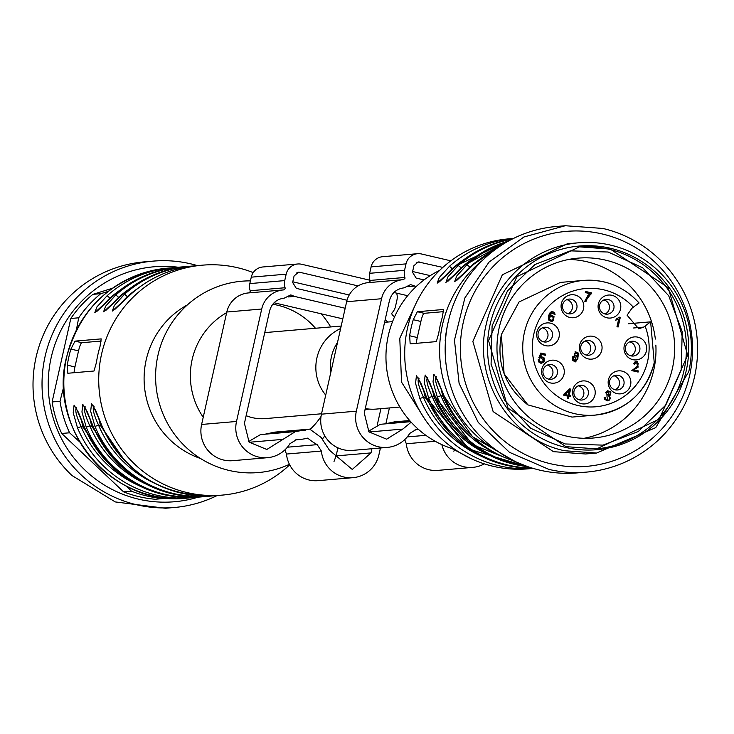 <?xml version="1.0" encoding="UTF-8"?>
<svg xmlns="http://www.w3.org/2000/svg" width="734" height="734" viewBox="0 0 734 734"><rect width="100%" height="100%" fill="white"/><g stroke="black" fill="none" stroke-linecap="round" stroke-linejoin="round"><path stroke-width="1.1" d="M321.538 413.774L265.424 418.6A42.866 42.187 -94.9 0 1 246.138 415.664M368.908 409.058A42.866 42.187 -94.9 0 1 364.954 409.921M325.722 395.094A42.866 42.187 -94.9 0 1 335.557 331.291A42.866 42.187 -94.9 0 1 340.631 328.529M399.883 407.049L376.239 409.077A42.866 42.187 -94.9 0 1 365.266 408.563M330.814 372.377A42.866 42.187 -94.9 0 1 337.521 342.42M418.408 429.344A60.995 60.032 -94.9 0 1 418.352 429.353A60.995 60.032 -94.9 0 1 416.242 429.491L409.737 433.399A29.672 29.204 -94.9 0 1 387.368 447.401A29.672 29.204 -94.9 0 1 356.348 411.178L381.542 298.729A24.727 24.341 -94.9 0 1 403.507 279.617L404.966 278.342L404.92 277.452A13.184 12.983 -94.9 0 1 404.562 270.305L406.003 263.882A13.184 12.983 -94.9 0 1 421.536 253.992L450.841 260.836M484.312 463.87A29.672 29.204 -94.9 0 1 472.815 467.374A29.672 29.204 -94.9 0 1 441.868 444.639M411.168 422.197L402.819 429.078L386.662 439.18L368.936 431.867L364.266 413.022L389.451 300.582C391.58 293.077 396.461 288.829 404.095 287.838L410.627 284.599L416.187 286.544M472.127 459.163L452.089 448.612M442.822 267.415L418.233 261.919L413.912 265.726L412.471 272.158L416.141 278.085L424.041 279.929M404.718 439.62L406.315 443.758A29.672 29.204 85.1 0 0 437.914 470.375L472.815 467.374M387.368 447.401L352.467 450.392A29.672 29.204 -94.9 0 1 321.446 414.169L346.641 301.729A24.727 24.341 -94.9 0 1 368.596 282.618L370.064 281.342L370.019 280.443A13.184 12.983 -94.9 0 1 369.661 273.305L371.101 266.882A13.184 12.983 -94.9 0 1 382.625 256.698L417.536 253.698M410.71 421.692L380.34 424.298L368.44 431.271M409.691 420.536L394.663 421.83L384.827 423.913M454.713 449.419L453.841 451.199M393.901 292.499L407.645 295.71M430.252 275.635L412.618 271.516M389.405 407.948L385.864 423.766M380.432 447.997L378.918 454.759A29.672 29.204 -94.9 0 1 352.981 477.669A29.672 29.204 -94.9 0 1 321.382 451.052L317.198 444.648A60.995 60.032 -94.9 0 1 307.72 438.115A60.995 60.032 -94.9 0 1 298.518 439.638A60.995 60.032 -94.9 0 1 296.408 439.785L289.902 443.694A29.672 29.204 -94.9 0 1 267.534 457.686A29.672 29.204 -94.9 0 1 236.513 421.463L261.708 309.023A24.727 24.341 -94.9 0 1 283.324 289.93A24.727 24.341 -94.9 0 1 283.663 289.912L283.691 289.902M396.635 293.132A13.184 12.983 -94.9 0 1 396.929 300.068L395.488 306.491A13.184 12.983 -94.9 0 1 392.121 312.767L391.699 313.546L392.479 315.345A24.727 24.341 -94.9 0 1 394.608 316.749M283.663 289.912L285.131 288.636L285.086 287.737A13.184 12.983 -94.9 0 1 284.728 280.599L286.168 274.167A13.184 12.983 -94.9 0 1 301.702 264.277L369.954 280.232M371.945 448.722L371.009 452.906L352.274 469.448L329.456 450.236L321.079 437.418L309.73 429.124L295.417 431.592L266.827 449.474L249.101 442.162L244.431 423.316L269.617 310.877C271.754 303.353 276.635 299.114 284.26 298.132L290.792 294.894L294.508 296.408L345.182 308.252M385.231 319.446L387.763 322.052M380.918 408.682L377.294 424.867M358.073 285.911L299.903 272.314L298.399 272.204L294.077 276.021L292.637 282.443L296.307 288.37L347.026 300.234M284.884 449.914L286.48 454.052A29.672 29.204 85.1 0 0 318.079 480.66L352.981 477.669M267.534 457.686L232.632 460.686A29.672 29.204 -94.9 0 1 201.611 424.463L226.806 312.023A24.727 24.341 -94.9 0 1 248.762 292.903L250.23 291.627L250.184 290.737A13.184 12.983 -94.9 0 1 249.826 283.59L251.267 277.168A13.184 12.983 -94.9 0 1 262.79 266.983L297.701 263.992M295.417 431.592L260.506 434.583L248.606 441.556M309.73 429.124L274.828 432.115L264.992 434.198M337.915 447.841L336.108 455.906L334.007 461.493M274.066 302.784L342.806 318.859M349.219 294.995L292.783 281.801M447.722 324.18A115.394 113.577 85.1 0 0 445.18 340.851L445.4 341.695M565.308 225.733L556.289 226.503A123.642 121.688 85.1 0 0 445.446 340.915A123.642 121.688 85.1 0 0 539.875 470.164A123.642 121.688 85.1 0 0 577.447 472.879L586.457 472.109A123.642 121.688 85.1 0 0 697.3 357.687A123.642 121.688 85.1 0 0 602.871 228.448L565.308 225.733L523.948 236.972L489.027 262.084L464.87 297.958L454.465 340.145L459.108 383.423L478.229 422.417L509.442 452.309L548.894 469.393A123.642 121.688 85.1 0 0 586.457 472.109M602.21 233.963A117.926 116.064 -94.9 0 1 689.657 375.331A117.926 116.064 -94.9 0 1 550.72 463.778A117.926 116.064 -94.9 0 1 463.273 322.4A117.926 116.064 -94.9 0 1 602.21 233.963M578.493 242.798A105.503 103.843 85.1 0 0 486.247 324.244C472.549 378.845 510.057 439.492 564.483 450.722L596.549 453.043L655.765 427.619L688.786 371.597A105.503 103.843 85.1 0 0 610.55 245.11A105.503 103.843 85.1 0 0 578.493 242.798L567.437 243.743L502.35 274.773L472.852 341.383L493.129 411.591L553.436 451.667L585.493 453.988L596.54 453.034M490 324.933A102.21 100.595 -94.9 0 1 610.413 248.276A102.21 100.595 -94.9 0 1 686.198 370.808A102.21 100.595 -94.9 0 1 565.786 447.456A102.21 100.595 -94.9 0 1 490 324.933M565.969 446.657L596.77 448.878L659.316 419.077L687.657 355.072L668.188 287.6L610.229 249.083L579.429 246.853L516.883 276.663L488.541 340.668L508.011 408.132L565.969 446.657M596.045 448.942A101.384 99.787 85.1 0 0 686.235 354.816A101.384 99.787 85.1 0 0 608.78 249.202A101.384 99.787 85.1 0 0 578.704 246.918M565.143 443.969L602.953 445.125L638.286 431.491L665.756 405.14L681.189 370.101L682.216 331.685L668.702 295.756L642.69 267.782L608.147 252.019L570.336 250.863L535.003 264.497L507.533 290.838L492.101 325.887L491.074 364.293L504.588 400.223L530.599 428.206L565.143 443.969M566.097 436.014A90.254 88.832 85.1 0 0 593.531 437.996A90.254 88.832 85.1 0 0 674.436 354.467A90.254 88.832 85.1 0 0 605.504 260.12A90.254 88.832 85.1 0 0 578.08 258.139A90.254 88.832 85.1 0 0 497.175 341.659A90.254 88.832 85.1 0 0 566.097 436.014M76.4 329.86L78.703 317.804A115.394 113.577 -94.9 0 1 100.76 293.683L108.146 291.435M79.648 441.84L69.592 432.794A115.394 113.577 -94.9 0 1 60.005 401.269L63.748 386.634M165.462 497.854L163.086 498.569A115.394 113.577 -94.9 0 1 131.441 491.174L126.376 486.119M112.44 288.26L92.869 294.362L100.76 293.683M78.703 317.804L70.813 318.483L52.114 401.948L60.005 401.269M70.813 318.483A115.394 113.577 -94.9 0 1 92.869 294.362M69.592 432.794L61.702 433.464L123.56 491.844L131.441 491.174M61.702 433.464A115.394 113.577 -94.9 0 1 52.114 401.948M163.086 498.569L155.204 499.248A115.394 113.577 -94.9 0 1 123.56 491.844M198.033 497.184A117.926 116.064 -94.9 0 1 85.428 470.54A117.926 116.064 -94.9 0 1 58.995 334.392A117.926 116.064 -94.9 0 1 178.289 267.24M217.136 495.542A123.642 121.688 -94.9 0 1 174.307 507.497A123.642 121.688 -94.9 0 1 81.024 474.77A123.642 121.688 -94.9 0 1 48.6 343.916A123.642 121.688 -94.9 0 1 153.158 261.12A123.642 121.688 -94.9 0 1 197.382 265.598M174.307 507.497L165.297 508.267L115.266 501.928L72.005 475.54A123.642 121.688 -94.9 0 1 39.581 344.696A123.642 121.688 -94.9 0 1 144.139 261.891L153.158 261.12M439.62 270.415A96.026 94.512 85.1 0 0 388.314 335.557A96.026 94.512 85.1 0 0 455.007 449.502M415.059 305.445L399.782 338.246L401.535 382.12L424.83 419.169M439.317 281.902L456.438 265.69L512.626 238.871A115.394 113.577 85.1 0 0 456.484 265.671L437.198 283.15L439.235 277.562L449.502 266.268A115.394 113.577 85.1 0 1 513.461 238.458L508.423 238.889A115.394 113.577 85.1 0 0 407.535 327.97A115.394 113.577 85.1 0 0 528.168 468.833L533.214 468.402A115.394 113.577 85.1 0 1 419.866 398.553L415.563 383.359L416.426 375.753L420.738 382.827L426.849 397.947A115.394 113.577 85.1 0 0 532.306 468.136L469.127 449.217L426.793 397.938L418.077 377.836L419.05 378.313M413.251 319.694A115.394 113.577 85.1 0 0 411.168 327.658A115.394 113.577 85.1 0 0 409.655 335.75L410.159 343.861L436.335 341.613L438.739 333.254A115.394 113.577 85.1 0 1 440.253 325.153A115.394 113.577 85.1 0 1 442.336 317.189L443.538 309.482L417.362 311.73L413.251 319.694L420.876 321.474A8.239 1.385 103.2 0 1 424.133 313.317L443.731 311.629M496.533 248.606A115.394 113.577 85.1 0 0 473.935 264.167L454.649 281.654L456.686 276.057L466.952 264.772L470.384 267.369M465.136 264.983A3.294 0.468 -131.5 0 1 465.154 264.937L508.524 241.036A115.394 113.577 85.1 0 0 465.209 264.919L445.923 282.397L447.96 276.81L458.227 265.515L461.658 268.121M497.257 454.007A112.1 110.329 -94.9 0 1 440.886 395.709L437.317 397.048L433.014 381.854L433.877 374.257L438.189 381.331L444.299 396.452A115.394 113.577 85.1 0 0 514.8 461.291M488.532 454.759A112.1 110.329 -94.9 0 1 432.161 396.461L428.592 397.8L424.289 382.607L425.151 375.01L429.463 382.084L435.574 397.204A115.394 113.577 85.1 0 0 527.893 466.696L472.457 444.639L435.574 397.204M416.426 343.319A8.239 1.385 103.2 0 1 417.279 337.539L420.876 321.474M473.861 264.231L456.777 280.397M457.842 279.324L469.677 267.204A112.1 110.329 85.1 0 1 480.495 258.772M449.116 280.076L460.943 267.956A112.1 110.329 85.1 0 1 471.769 259.524M440.391 280.819L452.217 268.708L449.502 266.268M467.255 431.519A110.449 108.705 -94.9 0 1 442.85 396.167L440.886 395.709C436.024 385.056 434.519 378.753 436.354 376.799M458.53 432.271A110.449 108.705 -94.9 0 1 434.124 396.92L432.161 396.461C427.298 385.8 425.793 379.496 427.628 377.551M435.546 397.149L426.803 377.083L427.775 377.56M419.866 398.553L423.435 397.213C418.573 386.552 417.068 380.249 418.903 378.304M443.932 395.699L442.85 396.167L440.84 388.066M435.207 396.452L434.124 396.92L432.115 388.809M426.482 397.195L425.399 397.672L423.39 389.561M584.154 438.29A90.254 88.832 85.1 0 0 653.774 369.918A90.254 88.832 85.1 0 0 655.866 345.081M655.343 339.062A90.254 88.832 85.1 0 0 586.851 261.726A90.254 88.832 85.1 0 0 568.795 259.441M628.57 323.74L650.636 321.85L643.59 327.135L638.708 328.786L627.075 315.207L631.919 308.271L638.965 302.977A67.592 66.519 85.1 0 0 583.484 280.425L560.437 282.406L519.048 301.958L501.359 334.511M501.34 334.576L504.111 373.799L527.884 404.884L571.997 417.086L595.045 415.114A67.592 66.519 85.1 0 0 654.132 362.935M650.636 321.85L654.269 362.89C645.709 393.305 625.964 410.71 595.045 415.114A67.592 66.519 85.1 0 1 524.388 332.603A67.592 66.519 85.1 0 1 583.484 280.425C605.522 279.076 624.056 286.599 639.103 303.004L638.965 302.977M568.969 396.424L568.446 398.727L567.281 398.452L567.795 396.149L563.684 395.186L563.923 394.103L569.657 388.864L570.612 389.093L569.208 395.332L570.492 395.635L570.245 396.718L568.382 396.47L567.905 398.599M539.738 361.44L541.472 362.22L543.371 360.293L541.123 357.586L539.894 358.164L538.829 357.761L540.857 353.026L545.582 354.137L545.325 355.265L541.536 354.375L540.444 356.852L541.389 356.605L544.279 358.027L544.628 360.477L543.371 362.559L540.619 363.147L538.664 361.917L538.169 359.752L539.417 359.926L539.738 361.44L539.16 361.495L541.169 362.229M634.332 369.321L633.699 369.853L638.36 370.936L638.103 372.074L631.827 370.606L637.598 366.064L638.241 363.458L635.589 362.871L634.763 364.174L633.589 363.77L634.983 361.908L637.296 361.697L638.13 367.147L633.699 369.853M636.36 362.624L635.011 362.926L634.176 364.229M619.551 317.152L620.303 317.327L618.138 327.006L616.973 326.731L618.661 319.198L616.01 320.079L616.266 318.932L619.551 317.152M579.64 345.053A11.542 11.359 85.1 0 0 588.2 358.889A11.542 11.359 85.1 0 0 601.788 350.237A11.542 11.359 85.1 0 0 593.237 336.401A11.542 11.359 85.1 0 0 579.64 345.053M541.875 369.092A11.542 11.359 85.1 0 0 550.436 382.928A11.542 11.359 85.1 0 0 564.024 374.276A11.542 11.359 85.1 0 0 555.473 360.44A11.542 11.359 85.1 0 0 541.875 369.092M536.921 331.823A11.542 11.359 85.1 0 0 545.481 345.659A11.542 11.359 85.1 0 0 559.079 337.007A11.542 11.359 85.1 0 0 550.518 323.171A11.542 11.359 85.1 0 0 536.921 331.823M561.354 303.656A11.542 11.359 85.1 0 0 569.914 317.483A11.542 11.359 85.1 0 0 583.512 308.831A11.542 11.359 85.1 0 0 574.951 294.995A11.542 11.359 85.1 0 0 561.354 303.656M598.366 303.959A11.542 11.359 85.1 0 0 606.926 317.794A11.542 11.359 85.1 0 0 620.524 309.142A11.542 11.359 85.1 0 0 611.963 295.307A11.542 11.359 85.1 0 0 598.366 303.959M572.804 389.827A11.542 11.359 85.1 0 0 581.365 403.663A11.542 11.359 85.1 0 0 594.953 395.011A11.542 11.359 85.1 0 0 586.402 381.175A11.542 11.359 85.1 0 0 572.804 389.827M608.431 379.762A11.542 11.359 85.1 0 0 616.991 393.598A11.542 11.359 85.1 0 0 630.589 384.946A11.542 11.359 85.1 0 0 622.028 371.11A11.542 11.359 85.1 0 0 608.431 379.762M624.258 345.824A11.542 11.359 85.1 0 0 632.818 359.651A11.542 11.359 85.1 0 0 646.415 350.999A11.542 11.359 85.1 0 0 637.855 337.163A11.542 11.359 85.1 0 0 624.258 345.824M587.705 295.811L589.943 293.683L585.301 292.6L585.558 291.462L591.696 292.894L586.989 299.013L585.952 301.564L584.75 301.279L587.705 295.811M550.867 315.17L554.005 316.492L553.555 320.529L551.61 321.611L548.472 319.886L548.362 316.088L550.289 312.262L552.922 311.721L554.62 312.785L555.078 314.748L551.583 312.767L549.619 315.904L551.317 315.097M551.794 312.684L549.867 313.794L549.041 315.95L549.619 315.904M572.382 360.394L572.814 356.614L574.346 356.063L575.63 351.825L578.484 353.118L578.236 356.173L577.007 356.687L578.126 357.935L575.603 361.871L572.382 360.394M608.899 394.791L607.981 391.8L606.44 393.176L605.321 392.699L607.743 390.782L610.101 391.534L610.89 392.699L610.376 395.076L609.211 395.663L610.459 398.452L609.064 400.379L607.743 400.819L604.669 399.479L604.165 397.305L605.366 397.415L605.734 399.03L607.449 399.791L606.917 395.828L607.284 394.809L607.963 394.938M570.612 389.093L569.492 389.02M569.208 395.332L568.63 395.387L570.024 389.139M570.492 395.635L568.63 395.387M569.703 396.599L569.905 395.69M540.169 357.706L539.306 358.22M545.582 354.137L540.784 353.201M544.784 355.137L544.995 354.183M541.536 354.375L539.866 356.898L540.444 356.852M541.141 356.641L544.279 358.027M543.692 358.082L544.05 360.522L542.784 362.614L543.371 362.559M542.784 362.614L541.408 363.257M539.417 359.926L538.15 359.88M538.829 359.981L539.16 361.495M638.36 370.936L633.121 369.899M637.562 371.945L637.773 370.991M636.066 362.669L635.011 362.926M635.763 361.633L636.717 361.752L637.552 367.202L633.754 369.376M620.303 317.327L619.423 317.308M617.597 326.878L619.725 317.382M618.661 319.198L615.431 320.125M580.878 346.209A7.423 7.303 85.1 0 0 588.64 355.265A7.423 7.303 85.1 0 0 595.127 349.54A7.423 7.303 85.1 0 0 587.365 340.484A7.423 7.303 85.1 0 0 580.878 346.209M543.114 370.257A7.423 7.303 85.1 0 0 550.876 379.313A7.423 7.303 85.1 0 0 557.354 373.578A7.423 7.303 85.1 0 0 549.601 364.523A7.423 7.303 85.1 0 0 543.114 370.257M538.169 332.979A7.423 7.303 85.1 0 0 545.922 342.035A7.423 7.303 85.1 0 0 552.408 336.31A7.423 7.303 85.1 0 0 544.656 327.254A7.423 7.303 85.1 0 0 538.169 332.979M562.602 304.812A7.423 7.303 85.1 0 0 570.355 313.868A7.423 7.303 85.1 0 0 576.841 308.142A7.423 7.303 85.1 0 0 569.089 299.087A7.423 7.303 85.1 0 0 562.602 304.812M599.614 305.115A7.423 7.303 85.1 0 0 607.367 314.17A7.423 7.303 85.1 0 0 613.853 308.445A7.423 7.303 85.1 0 0 606.091 299.389A7.423 7.303 85.1 0 0 599.614 305.115M574.043 390.983A7.423 7.303 85.1 0 0 581.796 400.039A7.423 7.303 85.1 0 0 588.283 394.314A7.423 7.303 85.1 0 0 580.53 385.258A7.423 7.303 85.1 0 0 574.043 390.983M609.679 380.918A7.423 7.303 85.1 0 0 617.432 389.974A7.423 7.303 85.1 0 0 623.918 384.249A7.423 7.303 85.1 0 0 616.165 375.193A7.423 7.303 85.1 0 0 609.679 380.918M625.506 346.98A7.423 7.303 85.1 0 0 633.259 356.036A7.423 7.303 85.1 0 0 639.745 350.311A7.423 7.303 85.1 0 0 631.983 341.255A7.423 7.303 85.1 0 0 625.506 346.98M591.696 292.894L585.512 291.637M591.494 293.82L590.907 293.866L591.118 292.949M590.907 293.866L588.53 296.05L585.365 301.61M551.546 311.675L554.62 312.785M554.032 312.84L554.5 314.794M551.5 312.684L551.005 312.812M550.289 315.225L554.005 316.492M553.418 316.547L552.977 320.584L551.289 321.62M575.263 351.88L578.484 353.118M577.897 353.173L577.649 356.219L578.236 356.173M577.649 356.219L577.007 356.687M576.429 356.733L578.126 357.935M577.548 357.981L575.291 361.88M607.697 391.855L605.972 392.974M607.44 390.827L610.101 391.534M609.514 391.589L610.312 392.745L609.789 395.131L610.376 395.076M609.789 395.131L609.211 395.663M608.633 395.718L609.871 398.507L608.486 400.434L609.064 400.379M608.486 400.434L607.44 400.828M605.366 397.415L604.155 397.406M604.788 397.47L605.146 399.076L605.734 399.03M605.146 399.076L607.156 399.801M606.697 394.864L608.312 394.837M567.465 395.112L564.492 394.415L569.015 390.717L565.07 394.369L567.465 395.112M586.328 355.091A7.423 7.303 85.1 0 0 585.117 341.053M548.564 379.129A7.423 7.303 85.1 0 0 547.353 365.092M543.61 341.861A7.423 7.303 85.1 0 0 542.408 327.823M568.043 313.693A7.423 7.303 85.1 0 0 566.841 299.656M605.055 313.996A7.423 7.303 85.1 0 0 603.853 299.958M579.493 399.865A7.423 7.303 85.1 0 0 578.282 385.827M615.12 389.8A7.423 7.303 85.1 0 0 613.918 375.762M630.946 355.862A7.423 7.303 85.1 0 0 629.744 341.824M551.032 320.593L549.326 320.088L548.803 319.07L549.693 316.464L550.849 316.152M576.392 355.797L574.162 355.274L574.658 353.118L575.603 352.907M575.612 360.623L572.63 359.449L573.456 357.164L574.584 356.88M575.071 360.853L576.19 360.577L574.869 356.834L574.043 357.119L573.208 359.403L576.19 360.577M565.07 394.369L564.492 394.415M568.043 395.066L569.015 390.717M550.555 316.152L551.133 316.106L550.28 316.409L549.381 319.024L551.326 320.593L553.115 318.73L552.941 317.033L549.693 316.464M548.803 319.07L549.381 319.024M549.326 320.088L549.904 320.033M575.309 352.907L575.887 352.852L575.236 353.072L574.75 355.228L576.979 355.751L577.447 353.595L574.658 353.118M574.162 355.274L574.75 355.228M575.759 356.018L576.979 355.751M573.456 357.164L574.043 357.119M572.63 359.449L573.208 359.403M324.823 435.923A96.026 94.512 -94.9 0 1 322.776 438.51M289.425 464.319A96.026 94.512 -94.9 0 1 190.482 451.217A96.026 94.512 -94.9 0 1 157.948 355.339A96.026 94.512 -94.9 0 1 250.432 280.874M321.024 416.49A72.538 71.391 -94.9 0 1 310.078 429.408M203.226 417.27A72.538 71.391 -94.9 0 1 192.134 359.614A72.538 71.391 -94.9 0 1 226.668 312.629M321.208 313.803A96.026 94.512 -94.9 0 1 330.713 326.951M272.754 304.261A72.538 71.391 -94.9 0 1 315.464 328.263M200.602 458.539A84.08 82.749 -94.9 0 1 146.158 360.018A84.08 82.749 -94.9 0 1 187.409 304.876M289.682 464.824A115.394 113.577 -94.9 0 1 222.182 495.111A115.394 113.577 -94.9 0 1 101.549 354.238A115.394 113.577 -94.9 0 1 202.437 265.167A115.394 113.577 -94.9 0 1 253.23 272.617M96.393 362.651A115.394 113.577 -94.9 0 1 97.916 354.559A115.394 113.577 -94.9 0 1 99.989 346.586L101.191 338.879L75.015 341.127L70.904 349.09A115.394 113.577 -94.9 0 0 68.822 357.054A115.394 113.577 -94.9 0 0 67.308 365.147L67.812 373.257L93.998 371.009L96.393 362.651M76.556 407.7C74.721 409.645 76.235 415.949 81.089 426.61L77.52 427.95L73.216 412.756L74.079 405.15L78.391 412.224L84.483 427.289M84.502 427.353A115.394 113.577 -94.9 0 0 198.767 497.12L203.997 496.615A115.394 113.577 -94.9 0 1 200.51 496.973A115.394 113.577 -94.9 0 1 86.245 427.197L81.942 412.003L82.804 404.406L87.117 411.48L93.227 426.601L84.465 406.48L85.428 406.966M93.227 426.601A115.394 113.577 -94.9 0 0 207.493 496.377L212.722 495.872A115.394 113.577 -94.9 0 1 209.236 496.221A115.394 113.577 -94.9 0 1 94.97 426.454L90.667 411.26L91.53 403.654L95.842 410.728L101.953 425.848L93.19 405.737L94.154 406.214M202.437 265.167L196.473 265.671A115.394 113.577 -94.9 0 0 131.588 293.563L112.311 311.051L114.348 305.454L124.615 294.169A115.394 113.577 -94.9 0 1 189.491 266.277L187.748 266.424A115.394 113.577 -94.9 0 0 122.862 294.316L103.577 311.794L105.623 306.206L115.889 294.912A115.394 113.577 -94.9 0 1 180.766 267.02L179.023 267.176A115.394 113.577 -94.9 0 0 114.137 295.068L94.851 312.546L96.897 306.959L107.164 295.664A115.394 113.577 -94.9 0 1 172.04 267.772L172.04 267.772A115.394 113.577 -94.9 0 1 175.536 267.525L167.526 268.158A115.394 113.577 -94.9 0 0 66.647 357.238A115.394 113.577 -94.9 0 0 187.28 498.111C113.577 507.295 47.334 429.959 66.51 357.284C81.116 305.372 114.788 275.663 167.526 268.158M74.088 372.716A8.239 1.385 103.2 0 1 74.941 366.936L78.538 350.87A8.239 1.385 103.2 0 1 81.786 342.714L101.393 341.035M86.245 427.197L89.814 425.858C84.96 415.196 83.447 408.893 85.282 406.948M93.209 426.546L93.172 426.592C116.568 474.751 154.681 498.01 207.493 496.377M94.97 426.454L98.54 425.105C93.686 414.453 92.172 408.15 94.007 406.196M101.934 425.793L101.898 425.839C125.294 473.999 163.407 497.257 216.218 495.624L216.218 495.624A115.394 113.577 -94.9 0 1 101.953 425.848M114.064 295.132A3.294 0.468 48.5 0 1 114.091 295.086C132.799 278.782 154.443 269.479 179.023 267.176M98.044 310.216L109.88 298.105L107.164 295.664M122.789 294.38A3.294 0.468 48.5 0 1 122.817 294.334C141.524 278.039 163.168 268.736 187.748 266.424M106.769 309.473L118.605 297.353L115.889 294.912M196.473 265.671C171.894 267.983 150.25 277.287 131.542 293.582A3.294 0.468 -131.5 0 0 131.514 293.637M115.504 308.72L127.331 296.6L124.615 294.169M137.46 484.899A112.1 110.329 85.1 0 1 81.089 426.61L83.052 427.069L81.043 418.958M92.86 425.848L91.778 426.316L89.777 418.206M101.586 425.096L100.503 425.564L98.503 417.462M107.467 462.411L83.052 427.069L84.135 426.601M406.315 443.758L435.216 441.272M407.251 436.913L425.848 435.317M415.664 429.546L416.242 429.491M321.446 414.169L356.348 411.178M346.641 301.729L381.542 298.729M370.019 280.443L404.92 277.452M369.661 273.305L404.562 270.305M371.101 266.882L406.003 263.882M416.774 262.277L419.738 262.02M414.343 286.113L408.067 286.655M402.819 429.078L369.028 431.977M410.214 421.132L390.699 422.812M286.48 454.052L321.382 451.052M251.267 277.168L286.168 274.167M249.826 283.59L284.728 280.599M250.184 290.737L285.086 287.737M226.806 312.023L261.708 309.023M201.611 424.463L236.513 421.463M295.83 439.831L296.408 439.785M287.416 447.199L317.198 444.648M296.94 272.562L299.903 272.314M294.508 296.408L288.233 296.949M282.985 439.363L249.193 442.272M371.009 452.906L336.108 455.906M305.766 430.106L270.864 433.106M482.504 260.359A115.394 113.577 85.1 0 0 442.437 324.969A115.394 113.577 85.1 0 0 498.973 452.098M507.011 241.89A115.394 113.577 85.1 0 0 466.952 264.772M512.139 239.119A115.394 113.577 85.1 0 0 458.227 265.515M437.317 397.048A115.394 113.577 85.1 0 0 526.26 466.118M428.592 397.8A115.394 113.577 85.1 0 0 531.792 467.98M417.279 337.539L409.655 335.75M417.362 311.73L424.133 313.317M463.044 260.267A112.1 110.329 85.1 0 0 452.217 268.708L452.933 268.873M449.804 433.014L425.399 397.672L423.435 397.213A112.1 110.329 85.1 0 0 479.807 455.502M643.59 327.135L633.607 327.988M633.442 307.298A59.344 58.408 85.1 0 0 575.511 290.306A59.344 58.408 85.1 0 0 533.756 334.328A59.344 58.408 85.1 0 0 577.759 405.471A59.344 58.408 85.1 0 0 647.682 360.963A59.344 58.408 85.1 0 0 645.113 326.162M637.552 367.202L638.13 367.147M635.369 368.477L635.956 368.431M616.789 319.804L617.377 319.749M588.53 296.05L589.108 296.004M586.411 299.068L586.989 299.013M549.867 313.794L550.454 313.748M552.977 320.584L553.555 320.529M610.312 392.745L610.89 392.699M187.28 498.111L195.272 497.368A115.394 113.577 -94.9 0 1 191.785 497.725L191.785 497.725A115.394 113.577 -94.9 0 1 77.52 427.95M180.766 267.02L180.766 267.02A115.394 113.577 -94.9 0 1 184.262 266.781L180.766 267.02M189.491 266.277L189.491 266.277A115.394 113.577 -94.9 0 1 192.987 266.029L189.491 266.277M67.308 365.147L74.941 366.936M78.538 350.87L70.904 349.09M116.192 461.668L91.778 426.316L89.814 425.858A112.1 110.329 85.1 0 0 146.185 484.156M124.918 460.915L100.503 425.564L98.54 425.105A112.1 110.329 85.1 0 0 154.911 483.403M75.015 341.127L81.786 342.714M110.586 298.27L109.88 298.105A112.1 110.329 -94.9 0 1 120.697 289.664M119.312 297.518L118.605 297.353A112.1 110.329 -94.9 0 1 129.423 288.921M138.148 288.168A112.1 110.329 85.1 0 0 127.331 296.6L128.037 296.765M341.191 326.052L264.745 332.612M392.552 321.639L384.579 322.327M415.132 429.629L418.352 429.353M368.257 282.645L403.159 279.645M248.422 292.93L283.324 289.93M295.297 439.914L298.518 439.638M473.889 264.185L496.579 248.569M465.163 264.937L448.052 281.15M436.501 376.817L435.528 376.34L444.244 396.443L472.558 436.721L514.846 461.31M527.884 404.884C505.12 386.882 496.276 363.44 501.368 334.548L519.048 301.958M541.123 357.586L540.536 357.632M541.472 362.22L540.894 362.275M541.738 363.238L541.151 363.284M636.35 362.624L635.763 362.669M636.039 361.596L635.461 361.651M551.849 311.638L551.262 311.684M551.61 321.602L551.032 321.657M575.584 351.843L575.006 351.889M575.63 361.853L575.052 361.908M607.981 391.8L607.394 391.855M607.752 400.81L607.165 400.865M607.449 399.791L606.862 399.846M551.326 320.593L550.739 320.648M574.869 356.834L574.282 356.88M222.182 495.111L216.218 495.624M76.703 407.709L75.74 407.232L84.447 427.335C107.843 475.494 145.956 498.762 198.767 497.12M114.091 295.086L96.98 311.299M122.817 294.334L105.705 310.546M131.542 293.582L114.431 309.794"/></g></svg>

